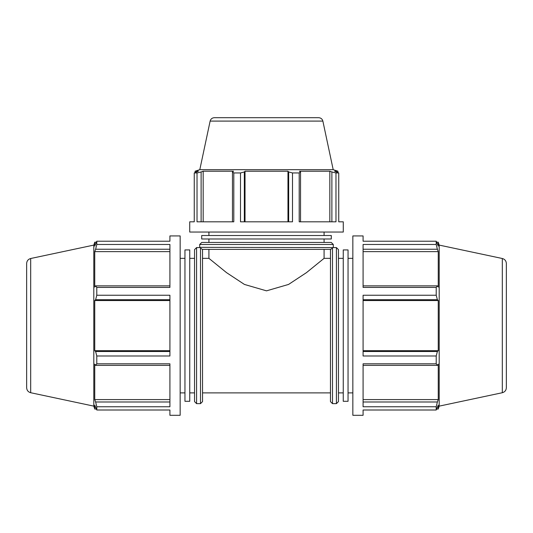 <?xml version="1.0" encoding="UTF-8"?>
<svg xmlns="http://www.w3.org/2000/svg" width="533" height="533" viewBox="0 0 533 533"><rect width="100%" height="100%" fill="white"/><g stroke="black" fill="none" stroke-linecap="round" stroke-linejoin="round"><path stroke-width="0.8" d="M202.54 258.345L208.916 258.345L226.532 272.636L244.434 284.435L266.5 290.845L288.566 284.435L306.468 272.636L324.084 258.345L324.084 249.377L330.473 249.377L330.46 401.602L332.499 403.641L332.499 248.131C333.558 247.405 333.558 247.405 332.499 248.131L330.62 249.377L202.38 249.377L200.501 248.131C199.442 247.405 199.442 247.405 200.501 248.131L200.501 403.641L202.54 401.602L202.527 249.377M324.084 258.345L330.46 258.345M196.584 247.585L194.545 249.624L194.545 401.602L196.584 403.641L196.584 247.585L199.715 247.585L199.702 244.487L333.298 244.487L331.26 242.448L201.74 242.448L199.702 244.487M30.687 258.505C28.169 259.225 26.823 260.884 26.65 263.495L26.65 387.731C26.823 390.343 28.169 392.008 30.687 392.721L30.687 258.505L93.808 245.093L94.747 242.202L94.747 246.066L96.786 241.222L96.786 244.467L169.914 244.467L169.914 287.414L96.786 287.414L96.786 295.242L95.62 299.719L169.914 299.719M96.786 295.242L169.914 295.242L169.914 355.984L96.786 355.984L96.786 363.812L95.62 365.371L169.914 365.371M169.914 401.989L95.62 401.989L96.786 406.759L96.786 410.004L169.914 410.004L169.914 415.3L180.154 415.3L180.154 235.926L169.914 235.926L169.914 241.222L96.786 241.222M96.786 363.812L169.914 363.812L169.914 406.759L96.786 406.759M93.808 245.093L93.808 406.133L94.747 409.024L94.747 405.167L96.786 410.004M169.914 399.597L94.747 399.597L94.747 364.126L95.62 365.371M95.62 401.989L94.747 399.597M169.914 351.507L95.62 351.507L96.786 355.984M169.914 350.694L94.747 350.694L94.747 300.532L95.62 299.719M95.62 351.507L94.747 350.694M169.914 300.532L94.747 300.532M169.914 285.855L95.62 285.855L96.786 287.414M95.62 285.855L94.747 287.1L94.747 251.629L95.62 249.237L169.914 249.237M96.786 244.467L95.62 249.237M169.914 251.629L94.747 251.629M180.154 258.345L184.951 258.345M189.748 258.345L194.545 258.345M189.748 249.924L189.748 401.302L184.951 401.302L184.951 249.924L189.748 249.924M338.455 401.602L338.455 249.624L336.416 247.585L336.416 403.641L338.455 401.602M363.086 249.237L437.38 249.237L436.214 244.467L363.086 244.467L363.086 287.414L436.214 287.414L437.38 285.855L363.086 285.855M363.086 299.719L437.38 299.719L436.214 295.242L363.086 295.242L363.086 355.984L436.214 355.984L437.38 351.507L363.086 351.507M363.086 365.371L437.38 365.371L436.214 363.812L363.086 363.812L363.086 406.759L436.214 406.759L437.38 401.989L363.086 401.989M363.086 410.004L363.086 415.3L352.846 415.3L352.846 235.926L363.086 235.926L363.086 241.222L436.214 241.222L438.253 246.066L438.253 242.202L439.192 245.093L439.192 406.133L438.253 409.024L438.253 405.167L436.214 410.004L363.086 410.004M437.38 365.371L438.253 364.126L438.253 399.597L437.38 401.989M363.086 251.629L438.253 251.629L438.253 287.1L437.38 285.855M437.38 249.237L438.253 251.629M363.086 300.532L438.253 300.532L438.253 350.694L437.38 351.507M437.38 299.719L438.253 300.532M363.086 350.694L438.253 350.694M363.086 399.597L438.253 399.597M436.214 241.222L436.214 244.467M436.214 287.414L436.214 295.242M436.214 355.984L436.214 363.812M436.214 406.759L436.214 410.004M502.313 258.505L502.313 392.721C504.831 392.008 506.177 390.343 506.35 387.731L506.35 263.495C506.177 260.884 504.831 259.225 502.313 258.505L439.192 245.093M348.049 258.345L352.846 258.345M338.455 258.345L343.252 258.345M343.252 249.924L343.252 401.302L348.049 401.302L348.049 249.924L343.252 249.924M338.741 221.815L343.279 221.815L343.279 232.048L189.721 232.048L189.721 221.815L194.259 221.815L194.259 172.952L198.403 171.206L195.098 171.206L199.802 169.674L333.198 169.674L337.902 171.206L334.597 171.206L338.741 172.952L338.741 221.815M300.532 221.815L300.532 171.952L299.2 172.952L299.2 221.815L335.97 221.815L335.97 172.952L331.879 171.952L331.879 221.815M244.334 221.815L244.334 171.952L240.503 172.952L240.503 221.815L292.497 221.815L292.497 172.952L288.666 171.952L288.666 221.815M201.121 221.815L201.121 171.952L197.03 172.952L197.03 221.815L233.8 221.815L233.8 172.952L232.468 171.952L232.468 221.815M203.166 221.815L203.166 171.206L233.527 171.206L232.468 171.952M201.121 171.952L203.166 171.206M245.027 221.815L245.027 171.206L287.973 171.206L288.666 171.952M244.334 171.952L245.027 171.206M287.973 221.815L287.973 171.206M300.532 171.952L299.473 171.206L329.834 171.206L331.879 171.952M329.834 221.815L329.834 171.206M210.129 121.091L322.871 121.091C322.272 118.972 320.873 117.846 318.681 117.7L214.319 117.7C212.127 117.846 210.728 118.972 210.129 121.091L199.802 169.674M335.97 172.952L338.741 172.952M292.497 172.952L299.2 172.952M233.8 172.952L240.503 172.952M194.259 172.952L197.03 172.952M208.916 235.519L208.916 232.048M208.916 242.448L208.916 238.984M208.916 258.345L208.916 249.377M201.707 238.984L331.293 238.984L331.293 235.519L201.707 235.519L201.707 238.984M336.416 247.585L199.702 247.339M196.584 403.641L200.501 403.641M332.499 403.641L336.416 403.641M202.54 392.881L330.46 392.881M94.747 409.024L96.28 409.024M94.747 242.202L96.28 242.202M30.687 392.721L93.808 406.133M180.154 392.881L184.951 392.881M189.748 392.881L194.545 392.881M436.72 242.202L438.253 242.202M436.72 409.024L438.253 409.024M502.313 392.721L439.192 406.133M348.049 392.881L352.846 392.881M338.455 392.881L343.252 392.881M333.298 247.339L333.298 244.487M195.098 172.519L195.098 171.206M322.871 121.091L333.198 169.674M337.902 172.519L337.902 171.206M324.084 235.519L324.084 232.048M324.084 242.448L324.084 238.984"/></g></svg>
